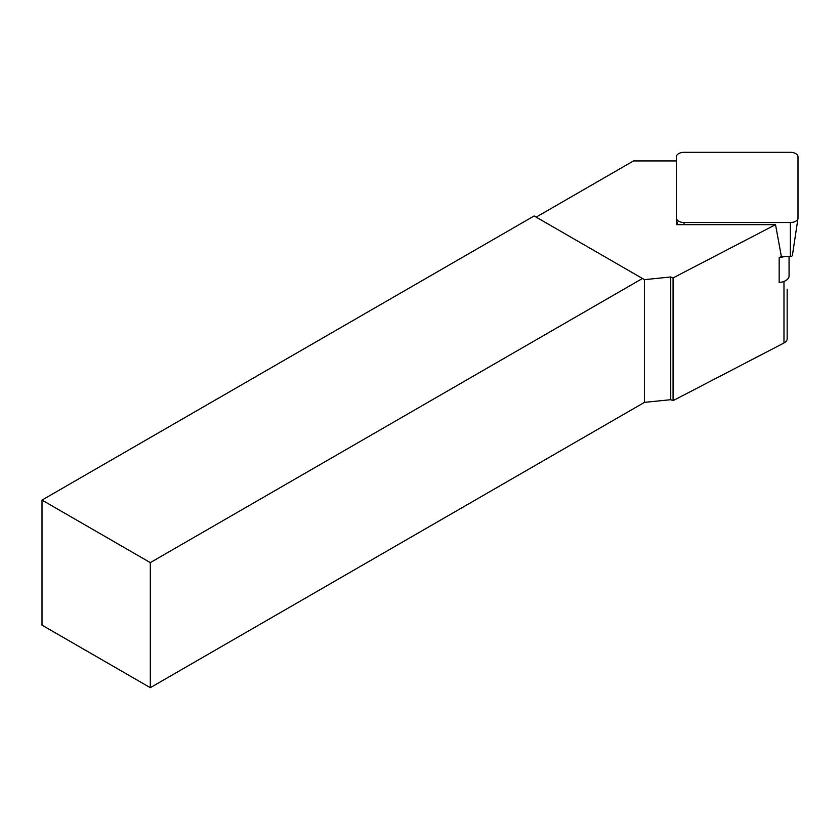 <?xml version="1.0" encoding="UTF-8"?>
<svg xmlns="http://www.w3.org/2000/svg" width="840" height="840" viewBox="0 0 840 840"><rect width="100%" height="100%" fill="white"/><g stroke="black" fill="none" stroke-linecap="round" stroke-linejoin="round"><path stroke-width="1.26" d="M684.075 222.516L790.346 222.516A7.655 4.421 0 0 0 797.969 218.484A7.655 4.421 0 0 0 798 218.096L798 156.744A7.655 4.421 0 0 0 790.346 152.323L684.075 152.323A7.655 4.421 0 0 0 676.421 156.744L676.421 218.096A7.655 4.421 0 0 0 676.452 218.484A7.655 4.421 0 0 0 684.075 222.516L684.075 224.658M787.154 289.181L787.154 338.877A9.576 5.523 180 0 1 783.982 342.983L673.071 400.649L673.071 277.925L775.53 224.658L781.357 256.494L790.346 256.494A2.069 1.186 0 0 0 792.393 255.402A2.069 1.186 0 0 0 792.404 255.297M789.065 256.494L789.065 275.919A11.487 6.636 180 0 1 779.163 282.492L779.163 257.628A11.487 6.636 0 0 0 784.172 256.494M781.357 256.494L779.163 257.628M676.421 160.934L633.497 160.934L536.162 217.119M676.767 220.626L676.767 224.658L775.53 224.658M673.071 277.925L670.73 276.98L644.469 279.657L534.135 215.953L42 500.084L42 625.149L150.308 687.677L150.308 562.611L42 500.084M673.071 400.649L670.73 399.704L644.469 402.37L150.308 687.677M150.308 562.611L642.442 278.481M670.73 276.98L670.73 399.704M644.469 402.37L644.469 279.657M790.346 222.516L790.346 256.494M783.982 281.421L783.982 342.983M677.376 224.658L676.452 218.484M792.393 255.402L797.969 218.484"/></g></svg>
